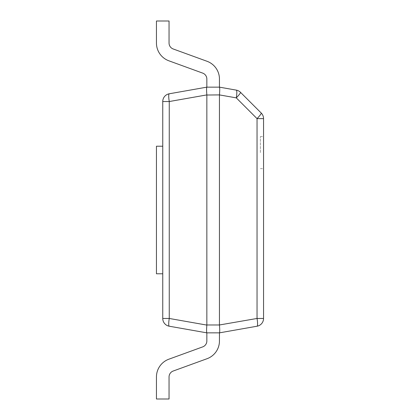 <?xml version="1.0" encoding="UTF-8"?>
<svg xmlns="http://www.w3.org/2000/svg" width="420" height="420" viewBox="0 0 420 420"><rect width="100%" height="100%" fill="white"/><g stroke="black" fill="none" stroke-linecap="round" stroke-linejoin="round"><path stroke-width="0.32" stroke-dasharray="2.1 1.58" d="M263.55 152.597L263.55 136.553L263.55 152.597M260.4 152.597L260.4 136.553L260.4 152.597M206.85 324.975L169.26 318.465A7.875 1.349 -80 0 0 169.26 326.219L206.845 332.85L219.45 332.85L257.04 326.219A7.875 7.875 0 0 0 263.55 318.465L263.55 118.629L257.04 118.629L257.04 318.465A7.875 1.349 -100 0 1 257.04 326.219A7.875 7.875 0 0 0 263.55 318.465L257.04 318.465L219.455 325.096L206.85 324.975L206.85 95.025L219.45 95.025L219.45 324.975M206.845 325.096C206.488 329.726 206.488 332.315 206.845 332.85L219.45 332.85L219.45 340.961A18.9 18.9 0 0 1 207.013 358.722L173.197 371.028A6.3 6.3 0 0 0 169.05 376.95L169.05 399L156.45 399L156.45 376.95L156.45 399L169.05 399L156.45 399L156.45 376.95L156.45 399L169.05 399L156.45 399L156.45 376.95L156.45 399L169.05 399L156.45 399L156.45 376.95A18.9 18.9 0 0 1 168.887 359.189A18.9 18.9 0 0 0 156.45 376.95A18.9 18.9 0 0 1 168.887 359.189A18.9 18.9 0 0 0 156.45 376.95A18.9 18.9 0 0 1 168.887 359.189A18.9 18.9 0 0 0 156.45 376.95A18.9 18.9 0 0 1 168.887 359.189L202.703 346.883L168.887 359.189M206.85 340.961A6.3 6.3 0 0 1 202.703 346.883A6.3 6.3 0 0 0 206.85 340.961A6.3 6.3 0 0 1 202.703 346.883A6.3 6.3 0 0 0 206.85 340.961L206.85 332.85L206.85 340.961L206.85 332.85L206.85 340.961L206.85 332.85L206.85 340.961L206.85 332.85L219.45 332.85L206.85 332.85L219.45 332.85L206.85 332.85L219.45 332.85L206.85 332.85L219.45 332.85L219.45 340.961A18.9 18.9 0 0 1 207.013 358.722L173.197 371.028A6.3 6.3 0 0 0 169.05 376.95L169.05 399L169.05 376.95A6.3 6.3 0 0 1 173.197 371.028A6.3 6.3 0 0 0 169.05 376.95M219.45 95.025L236.287 97.876A7.875 1.349 -80 0 0 236.287 90.121A7.875 7.875 0 0 1 240.487 92.305A7.875 0.977 -45 0 1 236.287 97.876L257.04 118.629A7.875 0.977 -45 0 0 261.245 113.059A7.875 7.875 0 0 1 263.55 118.629A7.875 7.875 0 0 0 261.245 113.059L240.487 92.305A7.875 7.875 0 0 0 236.287 90.121L219.455 87.15L206.85 87.15L169.26 93.781A7.875 1.349 -100 0 0 169.26 101.535L206.85 95.025M206.85 79.039A6.3 6.3 0 0 0 202.703 73.117A6.3 6.3 0 0 1 206.85 79.039A6.3 6.3 0 0 0 202.703 73.117A6.3 6.3 0 0 1 206.85 79.039L206.85 87.15L206.85 79.039L206.85 87.15L206.85 79.039L206.85 87.15L206.85 79.039L206.85 87.15L219.45 87.15L206.85 87.15C206.488 87.686 206.488 90.274 206.845 94.904M162.75 101.535L162.75 318.465A7.875 7.875 0 0 0 169.26 326.219A7.875 7.875 0 0 1 162.75 318.465L169.26 318.465L169.26 101.535L162.75 101.535A7.875 7.875 0 0 1 169.26 93.781M162.75 273.788L162.75 146.213L162.75 273.788L156.45 273.788L156.45 146.213L162.75 146.213M219.455 325.096L219.728 330.813M219.723 331.181L219.45 340.961A18.9 18.9 0 0 1 207.013 358.722L173.197 371.028M219.45 87.15L219.45 79.039L219.544 87.25M219.723 88.951L219.455 94.904M168.887 60.811A18.9 18.9 0 0 1 156.45 43.05A18.9 18.9 0 0 0 168.887 60.811A18.9 18.9 0 0 1 156.45 43.05A18.9 18.9 0 0 0 168.887 60.811A18.9 18.9 0 0 1 156.45 43.05A18.9 18.9 0 0 0 168.887 60.811L202.703 73.117L168.887 60.811A18.9 18.9 0 0 1 156.45 43.05L156.45 21L169.05 21L156.45 21L156.45 43.05L156.45 21L169.05 21L156.45 21L156.45 43.05L156.45 21L169.05 21L156.45 21L156.45 43.05L156.45 21L169.05 21L169.05 43.05A6.3 6.3 0 0 0 173.197 48.972A6.3 6.3 0 0 1 169.05 43.05A6.3 6.3 0 0 0 173.197 48.972A6.3 6.3 0 0 1 169.05 43.05M219.45 79.039A18.9 18.9 0 0 0 207.013 61.278A18.9 18.9 0 0 1 219.45 79.039A18.9 18.9 0 0 0 207.013 61.278A18.9 18.9 0 0 1 219.45 79.039A18.9 18.9 0 0 0 207.013 61.278A18.9 18.9 0 0 1 219.45 79.039A18.9 18.9 0 0 0 207.013 61.278L173.197 48.972M219.45 340.961A18.9 18.9 0 0 1 207.013 358.722A18.9 18.9 0 0 0 219.45 340.961A18.9 18.9 0 0 1 207.013 358.722A18.9 18.9 0 0 0 219.45 340.961L219.45 332.85M260.4 136.553L263.55 136.553M260.4 168.641L263.55 168.641"/><path stroke-width="0.63" d="M219.45 324.975L257.04 318.465A7.875 1.349 -100 0 1 257.04 326.219A7.875 7.875 0 0 0 263.55 318.465A7.875 7.875 0 0 1 257.04 326.219L219.455 332.85L206.85 332.85L169.26 326.219A7.875 7.875 0 0 1 162.75 318.465L162.75 101.535A7.875 7.875 0 0 1 169.26 93.781L206.845 87.15L219.455 87.15L236.287 90.121A7.875 7.875 0 0 1 240.487 92.305L261.245 113.059A7.875 7.875 0 0 1 263.55 118.629L263.55 318.465L257.04 318.465L257.04 118.629A7.875 0.977 -45 0 0 261.245 113.059A7.875 7.875 0 0 1 263.55 118.629L257.04 118.629L236.287 97.876A7.875 0.977 -45 0 0 240.487 92.305A7.875 7.875 0 0 0 236.287 90.121A7.875 1.349 -80 0 1 236.287 97.876L219.455 94.904L206.85 95.025L206.85 324.975L219.45 324.975L219.45 95.025M206.85 95.025L206.845 94.904C206.488 90.274 206.488 87.686 206.845 87.15L206.85 79.039A6.3 6.3 0 0 0 202.703 73.117L168.887 60.811A18.9 18.9 0 0 1 156.45 43.05L156.45 21L169.05 21L169.05 43.05A6.3 6.3 0 0 0 173.197 48.972A6.3 6.3 0 0 1 169.05 43.05A6.3 6.3 0 0 0 173.197 48.972A6.3 6.3 0 0 1 169.05 43.05M206.85 340.961A6.3 6.3 0 0 1 202.703 346.883A6.3 6.3 0 0 0 206.85 340.961A6.3 6.3 0 0 1 202.703 346.883A6.3 6.3 0 0 0 206.85 340.961L206.85 332.85C206.488 332.315 206.488 329.726 206.845 325.096L206.85 324.975M219.45 332.85L219.45 340.961L219.455 332.85C219.812 332.315 219.812 329.726 219.455 325.096M219.455 94.904C219.812 90.274 219.812 87.686 219.455 87.15L219.45 79.039A18.9 18.9 0 0 0 207.013 61.278L173.197 48.972M219.728 330.813L219.723 331.181M206.845 94.904L169.26 101.535L169.26 318.465L162.75 318.465A7.875 7.875 0 0 0 169.26 326.219A7.875 1.349 -80 0 1 169.26 318.465L206.845 325.096M219.544 87.25L219.723 88.951M162.75 101.535L169.26 101.535A7.875 1.349 -100 0 1 169.26 93.781M162.75 273.788L156.45 273.788L156.45 146.213L162.75 146.213M168.887 359.189L202.703 346.883L168.887 359.189A18.9 18.9 0 0 0 156.45 376.95L156.45 399L169.05 399L169.05 376.95A6.3 6.3 0 0 1 173.197 371.028A6.3 6.3 0 0 0 169.05 376.95A6.3 6.3 0 0 1 173.197 371.028A6.3 6.3 0 0 0 169.05 376.95M219.45 340.961A18.9 18.9 0 0 1 207.013 358.722L173.197 371.028M219.45 87.15L219.45 79.039M206.85 79.039A6.3 6.3 0 0 0 202.703 73.117A6.3 6.3 0 0 1 206.85 79.039A6.3 6.3 0 0 0 202.703 73.117L168.887 60.811"/></g></svg>
